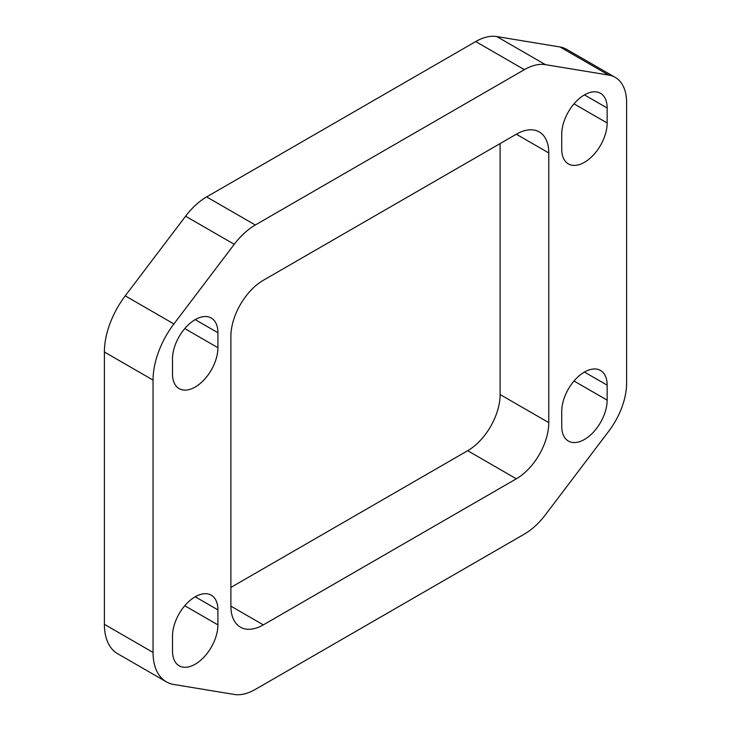 <?xml version="1.0" encoding="UTF-8"?>
<svg xmlns="http://www.w3.org/2000/svg" width="731" height="731" viewBox="0 0 731 731"><rect width="100%" height="100%" fill="white"/><g stroke="black" fill="none" stroke-linecap="round" stroke-linejoin="round"><path stroke-width="1.1" d="M153.044 652.427A64.218 37.08 120 0 0 166.339 681.822A64.218 37.08 120 0 0 173.896 684.49L234.249 694.45A55.044 31.78 120 0 0 255.293 689.434L524.365 534.096A55.044 31.78 120 0 0 545.408 514.807L608.74 431.226A55.044 31.78 120 0 0 626.613 383.099L626.613 102.578A55.044 31.78 120 0 0 615.21 77.376A55.044 31.78 120 0 0 608.74 75.092L545.408 64.639A55.044 31.78 120 0 0 524.365 69.655L255.293 225.002A55.044 31.78 120 0 0 234.249 244.291L173.896 323.943A64.218 37.08 120 0 0 153.044 380.083L153.044 652.427L104.387 624.329A64.218 37.08 120 0 0 117.682 653.733L166.339 681.822M548.771 422.619A45.87 26.48 -60 0 1 516.333 478.805L263.324 624.877A45.87 26.48 -60 0 1 240.389 627.143A45.87 26.48 -60 0 1 230.886 606.145L230.886 336.47A45.87 26.48 -60 0 1 263.324 280.293L516.333 134.221A45.87 26.48 -60 0 1 539.268 131.946A45.87 26.48 -60 0 1 548.771 152.943L548.771 422.619L500.114 394.53A45.87 26.48 -60 0 1 467.676 450.707L516.333 478.805M217.911 332.724L217.911 347.709A32.109 18.54 -60 0 1 203.894 380.019A32.109 18.54 -60 0 1 179.15 388.627A32.109 18.54 -60 0 1 172.498 373.925L172.498 358.939A32.109 18.54 -60 0 1 186.515 326.629A32.109 18.54 -60 0 1 211.259 318.022A32.109 18.54 -60 0 1 217.911 332.724L195.204 319.621M217.911 609.892L217.911 624.877A32.109 18.54 -60 0 1 203.894 657.187A32.109 18.54 -60 0 1 179.15 665.795A32.109 18.54 -60 0 1 172.507 651.019L172.507 636.18A32.109 18.54 -60 0 1 186.487 603.824A32.109 18.54 -60 0 1 211.259 595.189A32.109 18.54 -60 0 1 217.911 609.892L195.204 596.779M561.737 149.197L561.737 134.221A32.109 18.54 -60 0 1 575.754 101.901A32.109 18.54 -60 0 1 600.498 93.303A32.109 18.54 -60 0 1 607.15 107.996L607.15 122.982A32.109 18.54 -60 0 1 593.133 155.301A32.109 18.54 -60 0 1 568.389 163.899A32.109 18.54 -60 0 1 561.737 149.197M607.15 385.164L607.15 400.149A32.109 18.54 -60 0 1 593.133 432.46A32.109 18.54 -60 0 1 568.389 441.067A32.109 18.54 -60 0 1 561.737 426.365L561.737 411.379A32.109 18.54 -60 0 1 575.754 379.069A32.109 18.54 -60 0 1 600.498 370.462A32.109 18.54 -60 0 1 607.15 385.164L584.444 372.061M230.886 587.422L467.676 450.707M500.114 394.53L500.114 143.578M173.896 323.943L125.239 295.854A64.218 37.08 120 0 0 104.387 351.995L104.387 624.329M125.239 295.854L185.592 216.202L234.249 244.291M545.408 64.639L496.751 36.55A55.044 31.78 120 0 0 475.707 41.566L206.645 196.904A55.044 31.78 120 0 0 185.592 216.202M496.751 36.55L560.083 46.994L608.74 75.092M615.21 77.376L566.562 49.288A55.044 31.78 120 0 0 560.083 46.994M230.886 606.145L263.324 624.877M516.333 134.221L548.771 152.943M574.009 381.015L607.15 400.149M584.444 94.893L607.15 107.996M607.15 122.982L574.009 103.848M184.769 605.743L217.911 624.877M217.911 347.709L184.769 328.575M104.387 351.995L153.044 380.083M475.707 41.566L524.365 69.655M255.293 225.002L206.645 196.904"/></g></svg>
